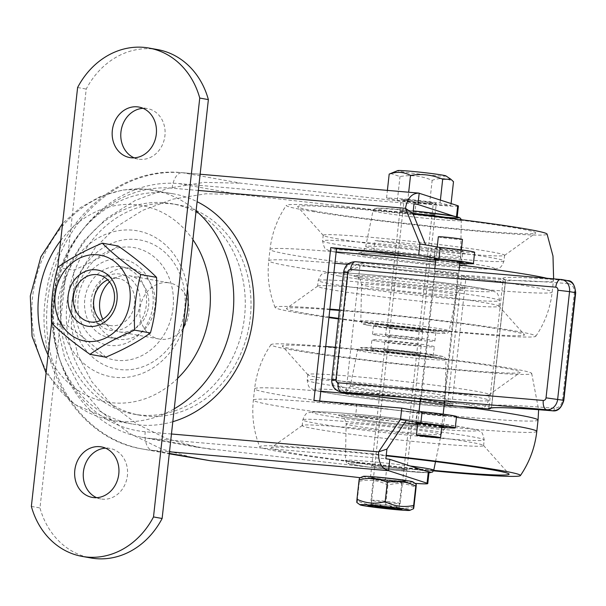 <?xml version="1.0" encoding="UTF-8"?>
<svg xmlns="http://www.w3.org/2000/svg" width="606" height="606" viewBox="0 0 606 606"><rect width="100%" height="100%" fill="white"/><g stroke="black" fill="none" stroke-linecap="round" stroke-linejoin="round"><path stroke-width="0.45" stroke-dasharray="3.03 2.27" d="M441.797 426.654A13.809 0.553 6.3 0 1 429.699 425.609A13.809 0.553 6.3 0 1 417.663 423.988M424.048 412.481A13.809 0.553 -173.7 0 0 417.284 412.216A13.809 0.553 -173.7 0 0 430.949 414.277A13.809 0.553 -173.7 0 0 444.736 415.246A13.809 0.553 -173.7 0 0 437.85 413.996A13.809 0.553 -173.7 0 0 424.048 412.481M442.183 248.225A13.809 0.553 -173.7 0 0 435.419 247.96A13.809 0.553 -173.7 0 0 449.084 250.028A13.809 0.553 -173.7 0 0 462.87 250.99A13.809 0.553 -173.7 0 0 455.985 249.748A13.809 0.553 -173.7 0 0 442.183 248.225M459.931 262.398A13.809 0.553 6.3 0 1 447.834 261.353A13.809 0.553 6.3 0 1 435.797 259.732M425.654 244.907L374.97 240.537L373.72 251.861M474.649 252.293A25.664 1.03 6.3 0 1 461.128 251.71A25.664 1.03 6.3 0 1 434.979 248.778L374.97 240.537M435.729 260.375A25.664 1.03 -173.7 0 0 459.863 263.034M319.71 401.051L319.65 401.581L356.836 404.785L355.586 416.117L404.672 422.859M406.27 420.488L355.586 416.117M414.004 203.874L178.482 183.55A128.313 110.216 -79.8 0 0 55.123 296.508A128.313 110.216 -79.8 0 0 141.766 437.29A128.313 110.216 -79.8 0 0 150.349 438.426L385.863 458.75M167.544 282.669A28.512 24.49 -79.8 0 0 140.13 307.772A28.512 24.49 -79.8 0 0 159.386 339.057A28.512 24.49 -79.8 0 0 188.527 315.317A28.512 24.49 -79.8 0 0 169.453 282.926A28.512 24.49 -79.8 0 0 167.544 282.669M456.523 416.542A25.664 1.03 6.3 0 1 442.994 415.966A25.664 1.03 6.3 0 1 416.852 413.027L356.836 404.785M417.595 424.624A25.664 1.03 -173.7 0 0 441.729 427.291M313.9 400.543L319.65 401.581M170.392 203.76A106.929 91.847 100.2 0 1 177.543 204.707A106.929 91.847 100.2 0 1 249.074 326.172A106.929 91.847 100.2 0 1 139.789 415.208A106.929 91.847 100.2 0 1 67.592 297.887A106.929 91.847 100.2 0 1 170.392 203.76M454.22 216.274L456.454 217.001A39.92 1.606 6.3 0 1 457.151 217.38A39.92 1.606 6.3 0 1 414.739 214.312L239.65 194.518L205.843 193.776L172.975 199.139L142.615 210.365L116.208 226.909L95.021 247.983L80.053 272.586L72.031 299.538L71.326 327.566L77.977 355.321L91.657 381.492L111.731 404.816L137.236 424.192L166.945 438.699L199.457 447.637L386.605 469.188A39.92 1.606 -173.7 0 0 429.01 472.256M458.401 206.055A39.92 1.606 6.3 0 1 415.996 202.98L240.9 183.194L182.611 172.74A139.721 120.018 -79.8 0 0 48.283 295.736A139.721 120.018 -79.8 0 0 142.63 449.031A139.721 120.018 -79.8 0 0 151.97 450.273L169.491 451.781M379.167 477.604A17.68 0.712 6.3 0 1 396.839 479.551A17.68 0.712 6.3 0 1 405.649 481.149A17.68 0.712 6.3 0 1 387.999 479.914A17.68 0.712 6.3 0 1 370.508 477.263A17.68 0.712 6.3 0 1 379.167 477.604M380.416 466.279A17.68 0.712 -173.7 0 0 371.758 465.938A17.68 0.712 -173.7 0 0 389.249 468.582A17.68 0.712 -173.7 0 0 406.899 469.817A17.68 0.712 -173.7 0 0 398.089 468.226A17.68 0.712 -173.7 0 0 380.416 466.279M409.807 200.078A17.68 0.712 -173.7 0 0 401.149 199.73A17.68 0.712 -173.7 0 0 418.64 202.381A17.68 0.712 -173.7 0 0 436.29 203.616A17.68 0.712 -173.7 0 0 427.48 202.018A17.68 0.712 -173.7 0 0 409.807 200.078M408.558 211.403A17.68 0.712 6.3 0 1 426.223 213.35A17.68 0.712 6.3 0 1 435.04 214.941A17.68 0.712 6.3 0 1 417.39 213.706A17.68 0.712 6.3 0 1 399.899 211.062A17.68 0.712 6.3 0 1 408.558 211.403M360.259 477.679L385.355 480.513A39.92 1.606 -173.7 0 0 414.981 483.353M197.132 458.81L161.734 449.076L129.381 433.282L101.611 412.186L79.757 386.779L64.85 358.29L57.615 328.066L58.381 297.546L67.122 268.193L83.416 241.408L106.489 218.455L135.236 200.442L168.294 188.224L204.086 182.383L240.9 183.194M183.02 329.27A74.137 63.683 100.2 0 1 107.315 375.932A74.137 63.683 100.2 0 1 60.661 298.288A74.137 63.683 100.2 0 1 123.419 230.091A74.137 63.683 100.2 0 1 187.481 288.82M172.808 421.7A116.913 100.422 100.2 0 1 132.282 424.003A116.913 100.422 100.2 0 1 53.343 295.736A116.913 100.422 100.2 0 1 165.741 192.814A116.913 100.422 100.2 0 1 173.558 193.852A116.913 100.422 100.2 0 1 197.101 201.684M109.527 281.873A28.512 24.49 100.2 0 1 127.305 275.457A28.512 24.49 100.2 0 1 129.207 275.707A28.512 24.49 100.2 0 1 148.288 308.098A28.512 24.49 100.2 0 1 119.14 331.838A28.512 24.49 100.2 0 1 102.831 319.218M75.318 299.553A57.032 48.988 -79.8 0 0 143.19 354.934A57.032 48.988 -79.8 0 0 154.022 256.83A57.032 48.988 -79.8 0 0 75.318 299.553M72.303 299.697A65.584 56.335 100.2 0 1 162.809 250.566A65.584 56.335 100.2 0 1 150.356 363.38A65.584 56.335 100.2 0 1 72.303 299.697M164.643 202.73A106.929 91.847 100.2 0 1 171.793 203.677A106.929 91.847 100.2 0 1 243.324 325.142A106.929 91.847 100.2 0 1 134.047 414.178A106.929 91.847 100.2 0 1 61.842 296.857A106.929 91.847 100.2 0 1 164.643 202.73M462.461 239.476A12.135 0.485 6.3 0 1 450.341 238.635A12.135 0.485 6.3 0 1 438.327 236.817M394.468 352.139A17.68 0.712 -173.7 0 0 419.655 354.275A17.68 0.712 -173.7 0 0 402.164 351.624A17.68 0.712 -173.7 0 0 384.515 350.397A17.68 0.712 -173.7 0 0 394.468 352.139M381.712 467.68A17.68 0.712 6.3 0 1 371.758 465.938A17.68 0.712 6.3 0 1 389.408 467.173A17.68 0.712 6.3 0 1 406.899 469.817A17.68 0.712 6.3 0 1 381.712 467.68M437.858 385.628A91.248 3.666 6.3 0 1 489.216 394.627A91.248 3.666 6.3 0 1 489.11 394.786A91.248 3.666 6.3 0 1 398.119 388.264A91.248 3.666 6.3 0 1 307.901 374.781A91.248 3.666 6.3 0 1 307.825 374.606A91.248 3.666 6.3 0 1 437.858 385.628M432.229 436.608A91.248 3.666 6.3 0 1 483.52 445.433A91.248 3.666 6.3 0 1 483.588 445.607A91.248 3.666 6.3 0 1 392.491 439.236A91.248 3.666 6.3 0 1 302.197 425.579A91.248 3.666 6.3 0 1 302.303 425.427A91.248 3.666 6.3 0 1 432.229 436.608M433.729 470.392A119.761 4.81 6.3 0 1 271.185 447.736A119.761 4.81 6.3 0 1 386.189 455.81M433.548 470.87A131.169 5.272 6.3 0 1 259.724 446.804A131.169 5.272 6.3 0 1 386.234 455.356M335.307 347.283A131.169 5.272 6.3 0 1 457.878 360.585A131.169 5.272 6.3 0 1 531.697 373.41A131.169 5.272 6.3 0 1 400.763 364.365A131.169 5.272 6.3 0 1 271.003 344.625A131.169 5.272 6.3 0 1 325.733 346.48M452.962 360.456A119.761 4.81 6.3 0 1 520.228 372.47A119.761 4.81 6.3 0 1 400.808 363.911A119.761 4.81 6.3 0 1 282.396 346.215A119.761 4.81 6.3 0 1 452.962 360.456M390.552 173.452L399.998 176.543C411.065 174.657 421.784 175.922 432.161 180.33C439.623 177.634 446.736 178.081 453.5 181.679M446.008 175.945A24.369 0.977 6.3 0 1 445.645 176.157A24.369 0.977 6.3 0 1 418.625 173.975A24.369 0.977 6.3 0 1 397.695 170.612M407.906 199.222L386.56 197.882L397.377 200.328L429.533 204.124L450.879 205.464L440.062 203.018L407.906 199.222L408.679 192.231M440.062 203.018L440.395 200.041M386.56 197.882L387.385 190.39M397.377 200.328L399.998 176.543M429.533 204.124L432.161 180.33M431.305 202.76A14.688 0.591 6.3 0 1 433.32 203.283A14.688 0.591 6.3 0 1 418.655 202.26A14.688 0.591 6.3 0 1 404.119 200.063A14.688 0.591 6.3 0 1 414.913 200.677A14.688 0.591 6.3 0 1 431.305 202.76M450.879 205.464L451.091 203.518M398.165 502.95A14.688 0.591 6.3 0 1 400.18 503.472A14.688 0.591 6.3 0 1 400.165 503.495A14.688 0.591 6.3 0 1 385.514 502.45A14.688 0.591 6.3 0 1 370.986 500.268A14.688 0.591 6.3 0 1 370.978 500.245A14.688 0.591 6.3 0 1 381.772 500.867A14.688 0.591 6.3 0 1 398.165 502.95M378.083 504.487A14.021 0.561 6.3 0 1 399.051 507.252A14.021 0.561 6.3 0 1 399.081 507.29A14.021 0.561 6.3 0 1 385.083 506.313A14.021 0.561 6.3 0 1 371.213 504.215A14.021 0.561 6.3 0 1 371.251 504.184A14.021 0.561 6.3 0 1 378.083 504.487M394.953 482.24A14.021 0.561 -173.7 0 0 401.778 482.55A14.021 0.561 -173.7 0 0 401.823 482.512A14.021 0.561 -173.7 0 0 394.832 481.247A14.021 0.561 -173.7 0 0 380.818 479.71A14.021 0.561 -173.7 0 0 373.947 479.437A14.021 0.561 -173.7 0 0 373.978 479.482A14.021 0.561 -173.7 0 0 394.953 482.24M396.703 480.755A17.104 0.689 6.3 0 1 371.114 477.377A17.104 0.689 6.3 0 1 388.158 478.52A17.104 0.689 6.3 0 1 405.035 481.126A17.104 0.689 6.3 0 1 396.703 480.755M412.966 481.884A25.096 1.007 6.3 0 1 395.415 480.982A25.096 1.007 6.3 0 1 366.585 477.346A25.096 1.007 6.3 0 1 363.206 476.392M413.921 506.828C404.141 509.426 394.741 508.616 385.719 504.397C375.849 506.54 366.357 505.275 357.237 500.601L356.843 502.488M359.108 479.899C359.57 476.945 359.661 477.399 359.373 481.262C369.243 479.119 378.735 480.384 387.848 485.058C397.627 482.459 407.035 483.27 416.057 487.489M357.237 500.601L359.373 481.262M385.719 504.397L387.848 485.058M387.454 341.92A18.248 0.735 -173.7 0 0 407.815 344.503A18.248 0.735 -173.7 0 0 421.223 345.276A18.248 0.735 -173.7 0 0 403.164 342.541A18.248 0.735 -173.7 0 0 384.946 341.269A18.248 0.735 -173.7 0 0 387.454 341.92M386.454 350.988A18.248 0.735 6.3 0 1 383.946 350.329A18.248 0.735 6.3 0 1 402.164 351.601A18.248 0.735 6.3 0 1 420.223 354.336A18.248 0.735 6.3 0 1 406.815 353.563A18.248 0.735 6.3 0 1 386.454 350.988M376.212 340.951A31.368 1.257 -173.7 0 0 411.209 345.39A31.368 1.257 -173.7 0 0 434.26 346.715A31.368 1.257 -173.7 0 0 403.225 342.019A31.368 1.257 -173.7 0 0 371.91 339.83A31.368 1.257 -173.7 0 0 376.212 340.951M375.212 350.018A31.368 1.257 -173.7 0 0 410.209 354.449A31.368 1.257 -173.7 0 0 433.26 355.775A31.368 1.257 -173.7 0 0 402.225 351.079A31.368 1.257 -173.7 0 0 370.91 348.889A31.368 1.257 -173.7 0 0 375.212 350.018M389.075 327.195A18.248 0.735 -173.7 0 0 409.436 329.778A18.248 0.735 -173.7 0 0 422.852 330.55A18.248 0.735 -173.7 0 0 404.793 327.816A18.248 0.735 -173.7 0 0 386.575 326.543A18.248 0.735 -173.7 0 0 389.075 327.195M388.075 336.254A18.248 0.735 6.3 0 1 385.575 335.603A18.248 0.735 6.3 0 1 403.793 336.875A18.248 0.735 6.3 0 1 421.852 339.61A18.248 0.735 6.3 0 1 408.436 338.837A18.248 0.735 6.3 0 1 388.075 336.254M377.841 326.225A31.368 1.257 -173.7 0 0 412.837 330.664A31.368 1.257 -173.7 0 0 435.888 331.99A31.368 1.257 -173.7 0 0 404.853 327.293A31.368 1.257 -173.7 0 0 373.538 325.104A31.368 1.257 -173.7 0 0 377.841 326.225M376.841 335.285A31.368 1.257 -173.7 0 0 411.838 339.724A31.368 1.257 -173.7 0 0 434.888 341.049A31.368 1.257 -173.7 0 0 403.854 336.353A31.368 1.257 -173.7 0 0 372.538 334.164A31.368 1.257 -173.7 0 0 376.841 335.285M419.86 329.853A17.68 0.712 6.3 0 1 422.284 330.482A17.68 0.712 6.3 0 1 404.634 329.247A17.68 0.712 6.3 0 1 387.143 326.604A17.68 0.712 6.3 0 1 400.134 327.354A17.68 0.712 6.3 0 1 419.86 329.853M432.616 214.304A17.68 0.712 -173.7 0 0 412.891 211.805A17.68 0.712 -173.7 0 0 399.899 211.062A17.68 0.712 -173.7 0 0 417.39 213.706A17.68 0.712 -173.7 0 0 435.04 214.941A17.68 0.712 -173.7 0 0 432.616 214.304M330.103 289.516A91.248 3.666 -173.7 0 0 431.911 302.424A91.248 3.666 -173.7 0 0 498.973 306.272A91.248 3.666 -173.7 0 0 498.897 306.098A91.248 3.666 -173.7 0 0 408.679 292.615A91.248 3.666 -173.7 0 0 317.688 286.093A91.248 3.666 -173.7 0 0 317.582 286.244A91.248 3.666 -173.7 0 0 330.103 289.516M335.732 238.537A91.248 3.666 -173.7 0 0 435.578 251.255A91.248 3.666 -173.7 0 0 504.495 255.452A91.248 3.666 -173.7 0 0 504.601 255.3A91.248 3.666 -173.7 0 0 414.307 241.642A91.248 3.666 -173.7 0 0 323.21 235.272A91.248 3.666 -173.7 0 0 323.278 235.446A91.248 3.666 -173.7 0 0 335.732 238.537M314.12 210.941A119.761 4.81 -173.7 0 0 445.168 227.636A119.761 4.81 -173.7 0 0 535.613 233.143A119.761 4.81 -173.7 0 0 417.246 215.016A119.761 4.81 -173.7 0 0 297.773 206.881A119.761 4.81 -173.7 0 0 314.12 210.941M413.163 214.107A131.169 5.272 -173.7 0 0 286.388 205.298A131.169 5.272 -173.7 0 0 304.348 210.1A131.169 5.272 -173.7 0 0 452.061 228.795A131.169 5.272 -173.7 0 0 547.074 234.075M329.861 309.098A131.169 5.272 -173.7 0 0 275.101 307.469A131.169 5.272 -173.7 0 0 293.092 312.052A131.169 5.272 -173.7 0 0 328.922 317.605M338.436 318.907A131.169 5.272 -173.7 0 0 535.795 336.247A131.169 5.272 -173.7 0 0 471.688 324.483A131.169 5.272 -173.7 0 0 339.436 309.901M329.793 309.674A119.761 4.81 -173.7 0 0 286.57 308.409A119.761 4.81 -173.7 0 0 302.864 312.893A119.761 4.81 -173.7 0 0 328.982 317.029M338.496 318.37A119.761 4.81 -173.7 0 0 463.242 332.346A119.761 4.81 -173.7 0 0 524.402 334.663A119.761 4.81 -173.7 0 0 459.477 323.392A119.761 4.81 -173.7 0 0 339.375 310.439M456.416 272.973A11.408 0.454 -173.7 0 0 443.69 271.359A11.408 0.454 -173.7 0 0 435.305 270.882A11.408 0.454 -173.7 0 0 446.592 272.586A11.408 0.454 -173.7 0 0 457.977 273.382A11.408 0.454 -173.7 0 0 456.416 272.973M442.032 403.248A11.408 0.454 6.3 0 1 443.6 403.649A11.408 0.454 6.3 0 1 432.214 402.854A11.408 0.454 6.3 0 1 420.928 401.149A11.408 0.454 6.3 0 1 429.306 401.627A11.408 0.454 6.3 0 1 442.032 403.248M358.835 263.822L359.843 266.602L353.336 269.011L348.268 272.859C350.707 268.556 354.23 265.542 358.835 263.822L364.1 263.239L363.948 266.201L359.843 266.602L346.276 389.544L344.693 391.862C340.58 389.234 337.807 385.439 336.383 380.47C338.519 384.386 341.814 387.408 346.276 389.544L350.192 390.809L349.738 393.506M348.791 393.377L344.693 391.862M575.7 292.766L574.352 292.713C574.45 287.509 572.435 284.487 568.299 283.638A2.848 1.636 94.7 0 0 566.989 280.533L567.686 280.623M552.687 410.815A2.848 1.636 94.7 0 0 554.543 408.239C558.785 408.088 561.429 405.452 562.466 400.331L574.352 292.713M119.496 266.542A35.928 30.861 100.2 0 1 121.897 266.86A35.928 30.861 100.2 0 1 145.925 307.704A35.928 30.861 100.2 0 1 109.163 337.58A35.928 30.861 100.2 0 1 84.954 298.144A35.928 30.861 100.2 0 1 119.496 266.542M128.116 268.087A35.928 30.861 -79.8 0 0 93.574 299.712A35.928 30.861 -79.8 0 0 117.829 339.14A35.928 30.861 -79.8 0 0 120.238 339.458A35.928 30.861 -79.8 0 0 154.772 307.856A35.928 30.861 -79.8 0 0 130.57 268.42A35.928 30.861 -79.8 0 0 128.116 268.087M96.665 497.677A25.664 22.043 -79.8 0 0 100.884 498.95A25.664 22.043 -79.8 0 0 127.116 477.581A25.664 22.043 -79.8 0 0 109.951 448.432A25.664 22.043 -79.8 0 0 108.232 448.205A25.664 22.043 -79.8 0 0 105.542 448.16M134.184 157.84A25.664 22.043 -79.8 0 0 138.403 159.113A25.664 22.043 -79.8 0 0 140.122 159.34A25.664 22.043 -79.8 0 0 164.794 136.774A25.664 22.043 -79.8 0 0 147.5 108.603A25.664 22.043 -79.8 0 0 145.751 108.368A25.664 22.043 -79.8 0 0 143.061 108.322M157.56 49.594A78.416 67.357 -79.8 0 0 86.226 89.059L39.981 507.942A78.416 67.357 -79.8 0 0 90.794 557.952M77.606 87.514L86.226 89.059M31.36 506.396L39.981 507.942M51.608 323.006L57.752 267.322M100.414 320.491A23.884 20.513 -79.8 0 0 101.71 321.642A23.884 20.513 -79.8 0 0 109.989 325.49A23.884 20.513 -79.8 0 0 132.972 310.704A23.884 20.513 -79.8 0 0 126.707 282.328A23.884 20.513 -79.8 0 0 118.42 278.48A23.884 20.513 -79.8 0 0 107.701 279.843M100.634 325.695A28.512 24.49 100.2 0 1 106.05 276.647A28.512 24.49 100.2 0 1 139.978 304.333A28.512 24.49 100.2 0 1 100.634 325.695M85.575 277.768A43.624 37.474 100.2 0 1 150.311 283.358A43.624 37.474 100.2 0 1 110.769 345.556A43.624 37.474 100.2 0 1 85.575 277.768M118.102 245.991C106.171 254.588 91.309 262.663 73.5 270.2C74.394 289.259 72.349 307.787 67.364 325.793C83.12 336.784 95.945 347.238 105.823 357.176M57.691 267.367L73.5 270.2M51.555 322.96L67.364 325.793M434.979 248.778L433.729 260.103M415.595 424.359L416.852 413.027M171.453 433.994L145.22 431.73A122.617 105.323 100.2 0 1 53.623 300.894A122.617 105.323 100.2 0 1 172.112 188.186L198.344 190.451M414.739 214.312L415.996 202.98M145.22 431.73A17.112 8.734 94.9 0 0 151.97 450.273L169.316 453.379M172.112 188.186A17.112 8.734 -85.1 0 1 182.209 172.687A17.112 8.734 -85.1 0 1 182.611 172.74L419.193 193.155M60.714 240.476A99.801 85.726 100.2 0 1 135.123 204.654A99.801 85.726 100.2 0 1 192.905 239.673M177.588 378.409A99.801 85.726 100.2 0 1 48.071 355.025M196.086 210.858A116.913 100.422 -79.8 0 0 153.439 190.246A116.913 100.422 -79.8 0 0 145.622 189.208A116.913 100.422 -79.8 0 0 33.224 292.122A116.913 100.422 -79.8 0 0 112.163 420.397A116.913 100.422 -79.8 0 0 174.233 408.815M239.65 194.518L178.482 183.55M211.509 449.394L150.349 438.426M385.355 480.513L386.605 469.188M420.958 355.404A44.435 1.788 6.3 0 1 445.971 359.775A44.435 1.788 6.3 0 1 401.604 356.684A44.435 1.788 6.3 0 1 357.638 350.026A44.435 1.788 6.3 0 1 420.958 355.404M420.019 352.798A41.594 1.674 -173.7 0 0 360.858 347.912A41.594 1.674 -173.7 0 0 425.382 356.29A41.594 1.674 -173.7 0 0 420.019 352.798M418.405 391.582A47.76 1.916 -173.7 0 0 350.336 385.81A47.76 1.916 -173.7 0 0 397.597 392.961A47.76 1.916 -173.7 0 0 445.289 396.286A47.76 1.916 -173.7 0 0 418.405 391.582M428.957 472.725A41.594 1.674 6.3 0 1 375.455 467.93A41.594 1.674 6.3 0 1 351.177 463.022A41.594 1.674 6.3 0 1 407.262 468.34A41.594 1.674 6.3 0 1 426.154 471.173M410.179 465.984A44.435 1.788 -173.7 0 0 408.77 465.794A44.435 1.788 -173.7 0 0 345.45 460.431A44.435 1.788 -173.7 0 0 389.416 467.075A44.435 1.788 -173.7 0 0 433.782 470.188M414.193 429.684A47.76 1.916 6.3 0 1 441.077 434.404A47.76 1.916 6.3 0 1 393.392 431.063A47.76 1.916 6.3 0 1 346.132 423.92A47.76 1.916 6.3 0 1 414.193 429.684M421.223 399.399A56.282 2.257 6.3 0 1 428.48 404.134A56.282 2.257 6.3 0 1 341.17 392.802A56.282 2.257 6.3 0 1 421.223 399.399M432.608 399.695A82.696 3.325 -173.7 0 0 314.999 389.991A82.696 3.325 -173.7 0 0 443.274 406.641A82.696 3.325 -173.7 0 0 432.608 399.695M437.229 391.294A91.248 3.666 6.3 0 1 488.595 400.293A91.248 3.666 6.3 0 1 397.498 393.923A91.248 3.666 6.3 0 1 307.204 380.265A91.248 3.666 6.3 0 1 437.229 391.294M430.108 422.352A82.696 3.325 6.3 0 1 440.774 429.298A82.696 3.325 6.3 0 1 312.491 412.648A82.696 3.325 6.3 0 1 430.108 422.352M432.858 430.942A91.248 3.666 -173.7 0 0 302.826 419.913A91.248 3.666 -173.7 0 0 393.12 433.57A91.248 3.666 -173.7 0 0 484.217 439.941A91.248 3.666 -173.7 0 0 432.858 430.942M418.723 422.056A56.282 2.257 -173.7 0 0 338.671 415.458A56.282 2.257 -173.7 0 0 425.98 426.791A56.282 2.257 -173.7 0 0 418.723 422.056M536.795 431.411A142.577 5.727 6.3 0 1 394.461 421.465A142.577 5.727 6.3 0 1 253.369 400.127A142.577 5.727 6.3 0 1 456.432 417.337M380.901 397.013A142.577 5.727 6.3 0 1 457.795 406.02A142.577 5.727 6.3 0 1 460.658 406.399M538.045 420.087A142.577 5.727 6.3 0 1 395.703 410.133A142.577 5.727 6.3 0 1 254.618 388.794A142.577 5.727 6.3 0 1 320.794 391.241M366.925 322.687A44.435 1.788 -173.7 0 0 416.428 328.967A44.435 1.788 -173.7 0 0 449.16 330.853A44.435 1.788 -173.7 0 0 405.194 324.195A44.435 1.788 -173.7 0 0 360.828 321.104A44.435 1.788 -173.7 0 0 366.925 322.687M369.077 325.467A41.594 1.674 6.3 0 1 404.376 326.823A41.594 1.674 6.3 0 1 440.683 333.338A41.594 1.674 6.3 0 1 369.077 325.467M368.069 286.29A47.76 1.916 6.3 0 1 361.509 284.585A47.76 1.916 6.3 0 1 409.194 287.918A47.76 1.916 6.3 0 1 456.462 295.069A47.76 1.916 6.3 0 1 421.276 293.039A47.76 1.916 6.3 0 1 368.069 286.29M457.129 219.213A44.435 1.788 6.3 0 1 461.348 220.448A44.435 1.788 6.3 0 1 428.775 218.584A44.435 1.788 6.3 0 1 379.114 212.289A44.435 1.788 6.3 0 1 373.016 210.691L374.781 208.555L377.621 208.131L413.231 210.858A41.594 1.674 -173.7 0 0 381.833 209.926A41.594 1.674 -173.7 0 0 445.622 217.334M461.272 219.728L460.666 256.959C462.166 265.307 464.34 263.11 465.613 264.724L453.864 262.512L409.406 256.861L371.198 253.384L359.199 252.975C359.267 252.232 362.615 254.391 365.721 246.475A47.76 1.916 -173.7 0 0 372.273 248.195A47.76 1.916 -173.7 0 0 425.654 254.959A47.76 1.916 -173.7 0 0 460.666 256.959A47.76 1.916 -173.7 0 0 413.406 249.816A47.76 1.916 -173.7 0 0 365.721 246.475L373.016 210.691A44.435 1.788 6.3 0 1 412.959 213.32M361.623 277.942A56.282 2.257 -173.7 0 0 458.515 288.585A56.282 2.257 -173.7 0 0 409.383 279.775A56.282 2.257 -173.7 0 0 361.623 277.942M338.996 275.988A82.696 3.325 6.3 0 1 409.171 278.684A82.696 3.325 6.3 0 1 481.353 291.63A82.696 3.325 6.3 0 1 338.996 275.988M330.732 283.85A91.248 3.666 -173.7 0 0 432.548 296.766A91.248 3.666 -173.7 0 0 499.594 300.606A91.248 3.666 -173.7 0 0 409.3 286.949A91.248 3.666 -173.7 0 0 318.203 280.586A91.248 3.666 -173.7 0 0 330.732 283.85M341.496 253.331A82.696 3.325 -173.7 0 0 483.853 268.973A82.696 3.325 -173.7 0 0 411.671 256.027A82.696 3.325 -173.7 0 0 341.496 253.331M335.103 244.203A91.248 3.666 6.3 0 1 322.581 240.938A91.248 3.666 6.3 0 1 413.678 247.301A91.248 3.666 6.3 0 1 503.972 260.959A91.248 3.666 6.3 0 1 436.918 257.118A91.248 3.666 6.3 0 1 335.103 244.203M364.123 255.285A56.282 2.257 6.3 0 1 411.883 257.118A56.282 2.257 6.3 0 1 461.014 265.928A56.282 2.257 6.3 0 1 364.123 255.285M336.171 251.907A142.577 5.727 -173.7 0 0 270.003 249.467A142.577 5.727 -173.7 0 0 289.57 254.565A142.577 5.727 -173.7 0 0 448.66 274.745A142.577 5.727 -173.7 0 0 553.429 280.752A142.577 5.727 -173.7 0 0 546.589 278.207M459.643 264.966A142.577 5.727 -173.7 0 0 435.54 262.057M334.921 263.231A142.577 5.727 -173.7 0 0 268.753 260.792A142.577 5.727 -173.7 0 0 288.32 265.898A142.577 5.727 -173.7 0 0 447.402 286.07A142.577 5.727 -173.7 0 0 552.18 292.084A142.577 5.727 -173.7 0 0 347.602 264.345M355.82 261.754L364.1 263.239A145.425 5.84 6.3 0 1 463.552 275.51A48.798 1.962 6.3 0 1 502.897 278.677A150.515 6.045 6.3 0 1 566.989 280.533L561.027 279.464L355.82 261.754A11.408 9.794 -79.8 0 0 344.799 272.238L343.625 271.927M331.747 379.545L336.383 380.47L348.268 272.859L344.799 272.238L332.921 379.848A11.408 9.794 -79.8 0 0 340.678 391.923M568.299 283.638A147.667 5.931 -173.7 0 0 505.321 281.57A147.667 5.931 -173.7 0 0 505.412 281.82L491.655 406.429A147.667 5.931 6.3 0 1 491.564 406.171A147.667 5.931 6.3 0 1 554.543 408.239M502.897 278.677A2.848 2.848 141.1 0 1 505.412 281.82L502.874 281.661L502.897 278.677M562.466 400.331L563.815 400.384M488.534 408.952L489.118 406.262L491.655 406.429A2.848 2.848 141.1 0 1 490.996 407.959A2.848 2.848 0 0 0 491.655 406.429L505.419 281.828A2.848 2.848 0 0 0 504.798 279.722L505.321 281.57L491.564 406.171L490.246 408.111M444.175 405.073A145.425 5.84 -173.7 0 0 420.109 401.831L444.175 405.073M448.985 405.755A2.848 1.788 98.2 0 1 447.69 402.838L461.454 278.23A2.848 1.788 98.2 0 1 463.552 275.51A2.848 2.613 -89 0 1 465.832 278.677L461.454 278.23A142.577 5.727 -173.7 0 0 363.948 266.201M350.192 390.809A142.577 5.727 6.3 0 1 447.69 402.838L452.076 403.278A2.848 2.613 -89 0 1 449.432 405.8M489.118 406.262L502.874 281.661A45.95 1.848 -173.7 0 0 465.832 278.677L452.076 403.278A45.95 1.848 6.3 0 1 489.118 406.262M443.486 426.571L444.736 415.246M416.034 423.541L417.284 412.216M461.62 262.315L462.87 250.99M434.169 259.285L435.419 247.96M457.151 217.38L457.204 216.887M405.649 481.149L419.655 354.275M370.508 477.263L384.515 350.397M422.284 330.482L436.29 203.616M387.143 326.604L401.149 199.73M200.131 174.233L182.209 172.687C118.799 165.733 56.146 222.47 46.321 292.622C33.072 364.221 77.765 439.055 142.63 449.031L169.263 453.811M173.558 193.852L145.213 189.155L122.692 189.989L100.74 196.268L80.409 207.608L62.6 223.425M46.086 373.016L74.44 404.316L112.163 420.397L132.282 424.003M119.14 331.838L159.386 339.057M129.207 275.707L169.453 282.926M177.543 204.707L171.793 203.677M139.789 415.208L134.047 414.178M141.766 437.29L199.457 447.637M437.206 246.983L435.858 259.209M434.828 268.564L420.443 398.839M419.072 411.232L417.723 423.465M461.31 249.907L459.984 261.875M459.022 270.647L444.637 400.93M443.175 414.156L441.857 426.124M445.971 359.775L444.721 357.305L442.039 356.275L420.072 352.798L379.932 348.465L360.138 347.647L357.638 350.026L350.336 385.81C347.435 392.506 346.768 390.673 345.147 391.961L343.822 392.309L356.442 392.756C375.303 394.105 396.839 396.316 421.056 399.392L450.228 404.058C448.955 402.445 446.781 404.641 445.289 396.286L445.971 359.775M435.525 461.613L441.077 434.404C444.357 426.579 446.001 429.2 447.599 427.904L436.608 427.556L390.264 423.23L368.069 420.519C352.624 418.413 343.663 416.951 341.186 416.155C341.064 416.89 344.806 415.474 346.132 423.92L345.45 460.431L346.7 462.908L349.374 463.938L366.865 466.817L393.589 470.021L428.957 472.748M489.216 394.627L488.595 400.293C486.163 405.884 484.141 408.353 482.527 407.702L480.217 408.232L466.946 408.27L424.215 404.944L362.38 398.006C341.481 395.301 326.816 393.021 318.385 391.165L313.294 389.703C310.749 387.613 308.575 389.756 307.204 380.265L307.825 374.606M483.588 445.607L484.217 439.941C483.058 433.957 481.626 431.108 479.914 431.396C478.846 430.745 477.975 429.912 466.688 427.768L430.268 422.367C394.089 417.632 346.064 412.883 324.657 411.951L310.931 412.019C307.893 413.534 306.272 410.898 302.826 419.913L302.197 425.579M302.303 425.427L271.185 447.736M483.52 445.433L509.025 473.998M271.003 344.625C261.913 358.002 256.459 372.728 254.618 388.794L253.369 400.127C251.657 416.208 253.77 431.767 259.724 446.804M531.697 373.41L538.628 409.709M489.11 394.786L520.228 372.47M307.901 374.781L282.396 346.215M395.279 508.116L400.165 503.495M374.75 505.843L370.986 500.268L404.119 200.063M400.18 503.472L433.32 203.283M371.251 504.184L367.993 505.601M399.051 507.252L401.922 509.351M401.823 482.512L399.081 507.29M371.213 504.215L373.947 479.437M401.778 482.55L405.035 481.126M373.978 479.482L371.114 477.377M420.223 354.336L421.223 345.276M383.946 350.329L384.946 341.269M433.26 355.775L434.26 346.715M370.91 348.889L371.91 339.83M421.852 339.61L422.852 330.55M385.575 335.603L386.575 326.543M434.888 341.049L435.888 331.99M372.538 334.164L373.538 325.104M449.16 330.853C448.448 332.944 446.917 333.792 444.562 333.414C435.926 333.315 421.102 332.08 400.089 329.709L368.887 325.445C357.82 322.718 363.433 324.627 360.828 321.104L361.509 284.585C360.138 277.419 359.085 279.063 357.79 277.457L356.57 276.821L362.191 278.018C373.804 280.033 390.62 282.252 412.648 284.676L434.146 286.82C445.054 287.895 460.605 288.842 462.976 288.57C461.386 289.865 459.742 287.244 456.462 295.069L449.16 330.853M498.973 306.272L499.594 300.606C498.443 294.622 497.011 291.774 495.291 292.062L493.155 291.039L481.422 288.32L438.721 282.146L374.909 275.215C354.381 273.351 339.898 272.405 331.444 272.389L326.323 272.685C323.316 274.147 321.574 271.655 318.203 280.586L317.582 286.244M504.601 255.3L503.972 260.959C500.806 269.821 498.473 267.579 495.594 268.897C487.928 269.473 472.68 268.693 449.841 266.564L412.868 262.852C381.765 259.391 357.782 256.194 340.928 253.255C328.391 250.922 327.695 250.013 326.596 249.301C325.18 249.786 323.846 246.998 322.581 240.938L323.21 235.272M504.495 255.452L535.613 233.143M323.278 235.446L297.773 206.881M535.795 336.254C544.885 322.877 550.339 308.151 552.18 292.084L553.619 278.813M275.101 307.469C269.155 292.433 267.041 276.874 268.753 260.792L270.003 249.46C271.836 233.393 277.298 218.675 286.388 205.298M317.688 286.093L286.57 308.409M498.897 306.098L524.402 334.663M443.6 403.649L457.977 273.382M420.928 401.149L435.305 270.882M121.897 266.86L130.517 268.413M109.209 337.587L117.837 339.14M109.951 448.432L101.323 446.887M100.884 498.95L92.263 497.405M138.842 107.05L147.463 108.595M129.782 157.568L138.403 159.113M109.989 325.498L89.688 321.854M98.119 274.836L118.42 278.48"/><path stroke-width="0.91" d="M417.663 423.988A13.809 0.553 6.3 0 1 416.034 423.541A13.809 0.553 6.3 0 1 422.799 423.806A13.809 0.553 6.3 0 1 436.6 425.329A13.809 0.553 6.3 0 1 443.486 426.571A13.809 0.553 6.3 0 1 441.797 426.654M435.797 259.732A13.809 0.553 6.3 0 1 434.169 259.285A13.809 0.553 6.3 0 1 440.933 259.557A13.809 0.553 6.3 0 1 454.735 261.072A13.809 0.553 6.3 0 1 461.62 262.315A13.809 0.553 6.3 0 1 459.931 262.398M198.344 190.451L405.49 208.328L412.936 213.547L425.654 244.907L440.221 247.521A25.664 1.03 6.3 0 1 474.649 252.293L473.4 263.618A25.664 1.03 -173.7 0 0 438.971 258.845L418.655 255.202L419.905 243.877L425.654 244.907M456.485 216.728L457.704 205.669L418.64 193.087C411.61 193.412 407.224 198.488 405.49 208.328L419.905 243.877M418.655 255.202L330.785 247.619L336.535 248.649L373.72 251.861L433.729 260.103A25.664 1.03 -173.7 0 0 435.729 260.375M459.863 263.034A25.664 1.03 -173.7 0 0 473.4 263.618M440.221 247.521L438.971 258.845M419.193 193.155L417.943 204.487L414.004 203.874L412.936 213.547M336.535 248.649L319.71 401.051M414.981 483.353A39.92 1.606 -173.7 0 0 427.76 483.588A39.92 1.606 -173.7 0 0 427.063 483.202L388.56 470.688L389.81 459.363L385.863 458.75L386.931 449.084L406.27 420.488L400.521 419.458L401.77 408.133L422.087 411.777A25.664 1.03 6.3 0 1 456.523 416.542L455.265 427.874A25.664 1.03 -173.7 0 0 420.837 423.102L422.087 411.777M386.931 449.084L378.599 451.871L400.521 419.458M404.672 422.859L415.595 424.359A25.664 1.03 -173.7 0 0 417.595 424.624M441.729 427.291A25.664 1.03 -173.7 0 0 455.265 427.874M420.837 423.102L406.27 420.488M401.77 408.133L313.9 400.543L330.785 247.619M169.491 451.781L388.56 470.688C381.5 468.559 378.174 462.287 378.599 451.871L171.453 433.994M417.943 204.487L454.22 216.274M457.704 205.669A39.92 1.606 6.3 0 1 458.401 206.055L457.204 216.887M389.81 459.363L428.313 471.877A39.92 1.606 -173.7 0 1 429.01 472.256L427.76 483.588M169.263 453.811L210.259 460.727L360.259 477.679M187.481 288.82A74.137 63.683 100.2 0 1 183.02 329.27M197.101 201.684A116.913 100.422 100.2 0 1 253.081 317.574A116.913 100.422 100.2 0 1 172.808 421.7M102.831 319.218A28.512 24.49 100.2 0 1 109.527 281.873M437.206 246.983L438.327 236.817A12.135 0.485 6.3 0 1 444.274 237.052A12.135 0.485 6.3 0 1 456.409 238.385A12.135 0.485 6.3 0 1 462.461 239.476L461.31 249.907M422.39 435.29A12.135 0.485 6.3 0 1 434.525 436.623A12.135 0.485 6.3 0 1 440.577 437.714A12.135 0.485 6.3 0 1 428.457 436.865A12.135 0.485 6.3 0 1 416.443 435.055A12.135 0.485 6.3 0 1 422.39 435.29M386.189 455.81A119.761 4.81 6.3 0 1 441.706 462.408A119.761 4.81 6.3 0 1 509.025 473.998A119.761 4.81 6.3 0 1 433.729 470.392M386.234 455.356A131.169 5.272 6.3 0 1 446.63 462.537A131.169 5.272 6.3 0 1 520.41 475.581A131.169 5.272 6.3 0 1 433.548 470.87M325.733 346.48A131.169 5.272 6.3 0 1 335.307 347.283M389.188 174.096L397.695 170.612A24.369 0.977 6.3 0 1 421.95 172.377A24.369 0.977 6.3 0 1 446.008 175.945L450.841 179.24L442.691 179.224C432.32 174.816 421.602 173.551 410.535 175.437C403.763 171.839 396.65 171.392 389.188 174.096L387.385 190.39M451.091 203.518L453.5 181.679L450.841 179.24M408.679 192.231L410.535 175.437M440.395 200.041L442.691 179.224M393.392 508.252A9.855 0.394 6.3 0 1 394.741 508.616A9.855 0.394 6.3 0 1 384.908 507.919A9.855 0.394 6.3 0 1 375.159 506.457A9.855 0.394 6.3 0 1 382.242 506.843A9.855 0.394 6.3 0 1 393.392 508.252M376.334 505.98A17.104 0.689 -173.7 0 0 367.993 505.601A17.104 0.689 -173.7 0 0 384.878 508.207A17.104 0.689 -173.7 0 0 401.922 509.351A17.104 0.689 -173.7 0 0 376.334 505.98M363.456 505.669A25.096 1.007 -173.7 0 0 390.612 509.138A25.096 1.007 -173.7 0 0 409.823 510.343A25.096 1.007 -173.7 0 0 385.06 506.525A25.096 1.007 -173.7 0 0 360.062 504.851A25.096 1.007 -173.7 0 0 363.456 505.669M363.206 476.392A25.096 1.007 6.3 0 1 388.188 478.202A25.096 1.007 6.3 0 1 412.966 481.884L416.186 484.239L415.792 486.133C406.679 481.459 397.188 480.194 387.317 482.338C378.288 478.119 368.887 477.308 359.108 479.899L359.494 478.013L363.206 476.392M357.237 500.601C356.775 503.556 356.684 503.101 356.972 499.238C366.001 503.457 375.402 504.268 385.181 501.67C394.294 506.343 403.785 507.608 413.656 505.465C413.368 509.328 413.459 509.782 413.921 506.828L416.057 487.489C416.345 483.633 416.254 483.179 415.792 486.133L413.656 505.465M409.823 510.343L413.534 508.722L413.921 506.828M356.972 499.238L359.108 479.899M385.181 501.67L387.317 482.338M553.619 278.813L552.99 256.058L547.074 234.075A131.169 5.272 -173.7 0 0 413.163 214.107M328.922 317.605A131.169 5.272 -173.7 0 0 338.436 318.907M339.436 309.901A131.169 5.272 -173.7 0 0 329.861 309.098M328.982 317.029A119.761 4.81 -173.7 0 0 338.496 318.37M339.375 310.439A119.761 4.81 -173.7 0 0 329.793 309.674M350.571 269.473A8.552 4.363 -85.1 0 1 355.616 261.724C348.897 261.898 344.897 265.299 343.625 271.927L347.814 272.094A2.848 2.447 100.2 0 1 350.571 269.473L555.778 287.183A2.848 2.447 100.2 0 1 557.906 290.229L546.029 397.839A2.848 2.447 100.2 0 1 543.271 400.46A8.552 4.363 94.9 0 0 546.642 409.732L341.443 392.021L349.723 393.506L420.109 401.831A145.425 5.84 -173.7 0 0 349.723 393.506L340.678 391.923A11.408 9.794 -79.8 0 0 341.443 392.021A8.552 4.363 -85.1 0 1 338.065 382.757A2.848 2.447 100.2 0 1 335.936 379.712L331.747 379.545C331.497 385.999 334.474 390.128 340.678 391.923M566.989 280.533C572.67 281.684 575.442 285.729 575.306 292.668L575.7 292.766C574.7 284.509 572.026 280.464 567.686 280.623L561.785 279.563A11.408 9.794 -79.8 0 0 561.027 279.464A8.552 4.363 94.9 0 0 560.823 279.434A8.552 4.363 94.9 0 0 555.778 287.183M552.687 410.807C557.709 411.58 561.421 408.103 563.815 400.384L563.428 400.278C562.035 407.111 558.429 410.618 552.611 410.8A2.848 1.636 94.7 0 0 552.687 410.807A2.848 1.636 94.7 0 0 552.687 410.815C523.175 408.421 503.624 407.391 494.026 407.724L490.246 408.111M93.983 497.632A25.664 22.043 100.2 0 1 92.263 497.405A25.664 22.043 100.2 0 1 74.939 469.249A25.664 22.043 100.2 0 1 99.611 446.66A25.664 22.043 100.2 0 1 101.323 446.887A25.664 22.043 100.2 0 1 118.655 475.043A25.664 22.043 100.2 0 1 93.983 497.632M105.542 448.16A25.664 22.043 -79.8 0 0 83.719 469.801A25.664 22.043 -79.8 0 0 96.665 497.677M137.13 106.823A25.664 22.043 100.2 0 1 138.842 107.05A25.664 22.043 100.2 0 1 156.007 136.221A25.664 22.043 100.2 0 1 129.745 157.56A25.664 22.043 100.2 0 1 112.458 129.396A25.664 22.043 100.2 0 1 137.13 106.823M143.061 108.322A25.664 22.043 -79.8 0 0 121.238 129.964A25.664 22.043 -79.8 0 0 134.184 157.84M208.373 99.604A78.416 67.357 -79.8 0 0 157.56 49.594L148.94 48.048A78.416 67.357 100.2 0 1 199.745 98.058L208.373 99.604L162.128 518.486A78.416 67.357 -79.8 0 1 90.794 557.952L82.174 556.406A78.416 67.357 100.2 0 1 31.36 506.396L51.608 323.006M57.752 267.322L77.606 87.514A78.416 67.357 100.2 0 1 148.94 48.048M199.745 98.058L153.5 516.941L162.128 518.486M153.5 516.941A78.416 67.357 100.2 0 1 82.174 556.406M106.406 278.684A23.884 20.513 100.2 0 1 112.671 307.068A23.884 20.513 100.2 0 1 89.68 321.854A23.884 20.513 100.2 0 1 73.712 294.721A23.884 20.513 100.2 0 1 98.127 274.836A23.884 20.513 100.2 0 1 106.406 278.684M107.482 274.632A28.512 24.49 -79.8 0 0 68.13 295.993A28.512 24.49 -79.8 0 0 102.066 323.68A28.512 24.49 -79.8 0 0 107.482 274.632M107.701 279.843A23.884 20.513 -79.8 0 0 100.414 320.491M62.585 273.647A43.624 37.474 -79.8 0 0 87.779 341.436A43.624 37.474 -79.8 0 0 127.321 279.23A43.624 37.474 -79.8 0 0 62.585 273.647M102.293 243.157C112.171 253.088 124.987 263.549 140.751 274.533C135.767 292.539 133.721 311.067 134.615 330.126C116.806 337.671 101.937 345.738 90.014 354.336C74.258 343.352 61.433 332.891 51.555 322.96C50.662 303.901 52.707 285.373 57.691 267.367C69.614 258.77 84.484 250.702 102.293 243.157L118.102 245.991C133.858 256.982 146.682 267.435 156.56 277.374C157.454 296.425 155.409 314.961 150.424 332.959C138.494 341.557 123.632 349.632 105.823 357.176L90.014 354.336M140.751 274.533L156.56 277.374M134.615 330.126L150.424 332.959M427.063 483.202L428.313 471.877M210.259 460.727L169.316 453.379M192.905 239.673A99.801 85.726 100.2 0 1 177.588 378.409M48.071 355.025A99.801 85.726 100.2 0 1 60.714 240.476M174.233 408.815A116.913 100.422 -79.8 0 0 196.086 210.858M426.154 471.173A41.594 1.674 6.3 0 1 428.957 472.725M428.957 472.748L432.479 472.082L433.782 470.188A44.435 1.788 -173.7 0 0 410.179 465.984M456.432 417.337A142.577 5.727 6.3 0 1 456.545 417.352A142.577 5.727 6.3 0 1 536.795 431.411C534.962 447.486 529.5 462.204 520.41 475.581M460.658 406.399A142.577 5.727 6.3 0 1 538.045 420.087L536.795 431.411M320.794 391.241A142.577 5.727 6.3 0 1 380.901 397.013M445.622 217.334A41.594 1.674 -173.7 0 0 455.121 216.456A41.594 1.674 -173.7 0 0 413.231 210.858L452.235 215.918L459.143 217.463L460.492 218.311L461.272 219.728M412.959 213.32A44.435 1.788 6.3 0 1 457.129 219.213M546.589 278.207A142.577 5.727 -173.7 0 0 459.643 264.966M435.54 262.057A142.577 5.727 -173.7 0 0 336.171 251.907M347.602 264.345A142.577 5.727 -173.7 0 0 334.921 263.231M557.906 290.229L569.549 291.63A11.408 9.794 -79.8 0 0 561.785 279.563L355.624 261.724A8.552 4.363 -85.1 0 1 355.82 261.754M335.936 379.712L347.814 272.094M543.271 400.46L338.065 382.757M488.534 408.952L488.527 408.952A48.798 1.962 -173.7 0 0 449.167 405.778A2.848 1.788 98.2 0 1 449.076 405.77A2.848 2.848 0 0 0 449.432 405.8C457.28 405.997 470.309 407.05 488.527 408.952L488.527 408.952A2.848 2.848 0 0 0 491.004 407.959A2.848 2.848 141.1 0 1 488.512 408.952A150.515 6.045 -173.7 0 1 552.611 410.8L546.642 409.732A11.408 9.794 -79.8 0 0 557.664 399.248L569.549 291.63L575.306 292.668L563.428 400.278L546.029 397.839M449.432 405.8A2.848 2.613 -89 0 1 449.167 405.778A145.425 5.84 -173.7 0 0 444.175 405.073L449.076 405.77A2.848 1.788 98.2 0 1 448.985 405.755M418.64 193.087L200.131 174.233M62.6 223.425L40.882 256.815L30.3 295.993L32.073 336.322L46.086 373.016M435.858 259.209L434.828 268.564M420.443 398.839L419.072 411.232M417.723 423.465L416.443 435.055M459.984 261.875L459.022 270.647M444.637 400.93L443.175 414.156M441.857 426.124L440.577 437.714M433.782 470.188L435.525 461.613M538.628 409.709L538.045 420.087M394.741 508.616L395.279 508.116M375.159 506.457L374.75 505.843M360.062 504.851L356.843 502.488M349.73 393.514L348.791 393.377M343.625 271.927L331.747 379.545M563.822 400.384L575.7 292.766"/></g></svg>
